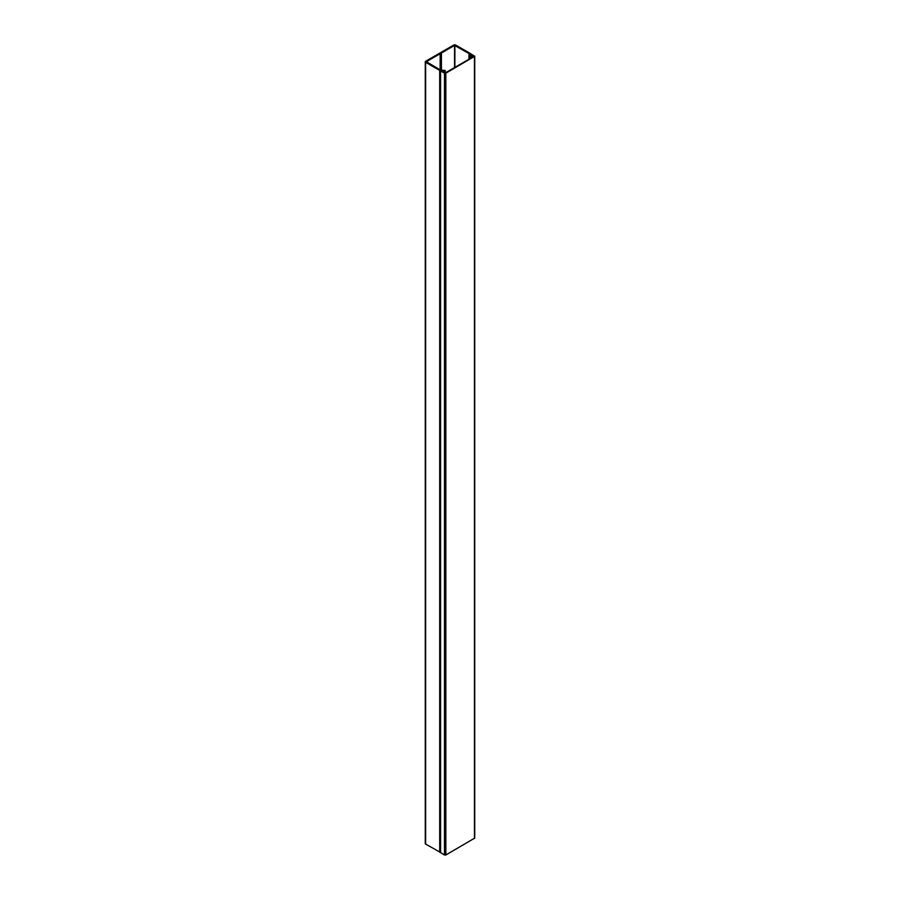 <?xml version="1.0" encoding="UTF-8"?>
<svg xmlns="http://www.w3.org/2000/svg" width="900" height="900" viewBox="0 0 900 900"><rect width="100%" height="100%" fill="white"/><g stroke="black" fill="none" stroke-linecap="round" stroke-linejoin="round"><path stroke-width="1.35" d="M440.516 852.424L425.632 844.11L425.632 62.303A1.249 0.72 0 0 1 425.632 61.279L453.836 45A1.249 0.72 180 0 1 455.591 45L469.665 53.123L470.554 55.012L470.543 53.629L474.728 56.273L445.849 73.181L444.488 73.181L444.488 855L445.849 855L474.728 838.091L474.728 56.273M425.632 844.11A1.249 0.72 180 0 1 425.272 843.604L425.272 61.785M444.488 73.181L440.516 70.841L442.969 70.931L442.991 71.73L445.736 72.304L444.42 70.931L445.162 70.447L440.426 70.02L426.341 61.695L440.145 53.73L441.428 53.764L440.752 53.37L454.545 45.405L468.968 53.539L469.71 56.273L472.939 56.678L471.915 55.012L470.891 55.204L471.577 54.81L473.94 56.374L445.331 72.889L442.631 71.528L442.8 70.841L439.706 70.425L425.632 62.303M440.145 69.851L440.145 53.73M469.71 58.815L469.71 56.273M445.162 70.447L445.162 71.426M440.82 70.087L440.82 54.113M441.428 53.764L441.428 70.178M469.204 59.108L469.204 55.98M440.584 852.57L444.488 855M454.545 67.579L454.545 45.405M454.882 67.376L454.882 45.405M468.968 53.539L468.968 59.254M469.024 59.209L469.024 53.606M470.385 55.89L470.385 58.432M470.723 58.23L470.723 55.89M439.706 852.244L439.706 70.425M440.213 70.571L440.213 852.39M445.849 73.181L445.849 855M474.446 838.485L474.446 56.666M440.584 70.931L440.584 852.75M440.516 852.66L440.516 70.841"/></g></svg>

